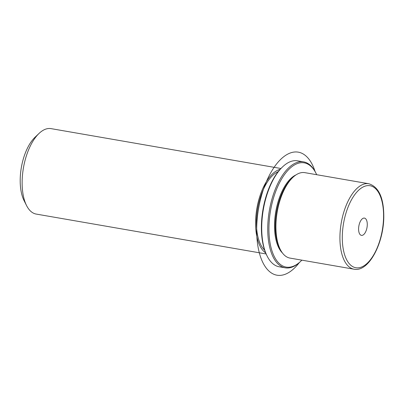 <?xml version="1.0" encoding="UTF-8"?>
<svg xmlns="http://www.w3.org/2000/svg" width="404" height="404" viewBox="0 0 404 404"><rect width="100%" height="100%" fill="white"/><g stroke="black" fill="none" stroke-linecap="round" stroke-linejoin="round"><path stroke-width="0.61" d="M368.837 183.749L304.828 172.649A43.364 20.493 99.8 0 0 292.849 177.432A43.364 20.493 99.8 0 0 275.922 225.568A43.364 20.493 99.8 0 0 280.336 249.556A43.364 20.493 99.8 0 0 290.006 258.095L354.02 269.2C368.69 272.316 383.714 243.37 383.8 216.711C383.8 197.889 378.811 186.901 368.837 183.749A43.364 20.493 99.8 0 0 339.931 236.673A43.364 20.493 99.8 0 0 354.02 269.2M292.849 177.432L291.526 178.689A41.627 19.67 99.8 0 0 275.276 224.902A41.627 19.67 99.8 0 0 279.512 247.93L280.336 249.556M295.986 174.912A41.627 19.67 99.8 0 0 274.523 224.77A41.627 19.67 99.8 0 0 282.446 252.99M278.199 171.649A41.627 19.67 99.8 0 0 256.449 221.634A41.627 19.67 99.8 0 0 264.6 250.071M280.164 169.321A43.364 20.493 99.8 0 0 255.591 222.043A43.364 20.493 99.8 0 0 265.665 252.924M280.931 168.503L51.045 128.629A43.364 20.493 99.8 0 0 39.067 133.411A43.364 20.493 99.8 0 0 22.139 181.553A43.364 20.493 99.8 0 0 26.553 205.54A43.364 20.493 99.8 0 0 36.224 214.08L266.11 253.949M39.067 133.411L35.098 137.183A38.158 18.034 99.8 0 0 20.2 179.543A38.158 18.034 99.8 0 0 24.089 200.652L26.553 205.54M360.696 220.771A8.767 4.141 -80.2 0 1 364.433 218.099A8.767 4.141 -80.2 0 1 367.261 223.644A8.767 4.141 -80.2 0 1 365.176 232.704A8.767 4.141 -80.2 0 1 361.439 235.37A8.767 4.141 -80.2 0 1 358.606 229.826A8.767 4.141 -80.2 0 1 360.696 220.771M316.68 174.705A52.904 24.997 99.8 0 0 315.999 173.276A52.904 24.997 99.8 0 0 287.113 171.281A52.904 24.997 99.8 0 0 268.933 227.422A52.904 24.997 99.8 0 0 300.733 261.267A52.904 24.997 99.8 0 0 301.859 260.151M315.999 173.276L315.585 172.458A53.767 25.407 99.8 0 0 303.596 161.873A53.767 25.407 99.8 0 0 267.751 227.497A53.767 25.407 99.8 0 0 285.219 267.827A53.767 25.407 99.8 0 0 300.071 261.898L300.733 261.267M303.596 161.873L297.571 160.827A53.767 25.407 99.8 0 0 282.714 166.756L282.053 167.387A52.904 24.997 99.8 0 0 261.403 226.114A52.904 24.997 99.8 0 0 266.791 255.379L267.201 256.197A53.767 25.407 99.8 0 0 279.194 266.781L285.219 267.827M282.714 166.756A53.767 25.407 99.8 0 0 261.726 226.452A53.767 25.407 99.8 0 0 267.201 256.197M299.223 262.676A62.443 29.507 -80.2 0 1 264.191 265.019A62.443 29.507 -80.2 0 1 260.903 197.819A62.443 29.507 -80.2 0 1 288.345 153.818A62.443 29.507 -80.2 0 1 315.049 171.437M383.573 216.948A41.627 19.67 99.8 0 0 363.549 186.764A41.627 19.67 99.8 0 0 342.299 236.527A41.627 19.67 99.8 0 0 362.317 266.706A41.627 19.67 99.8 0 0 383.573 216.948"/></g></svg>
